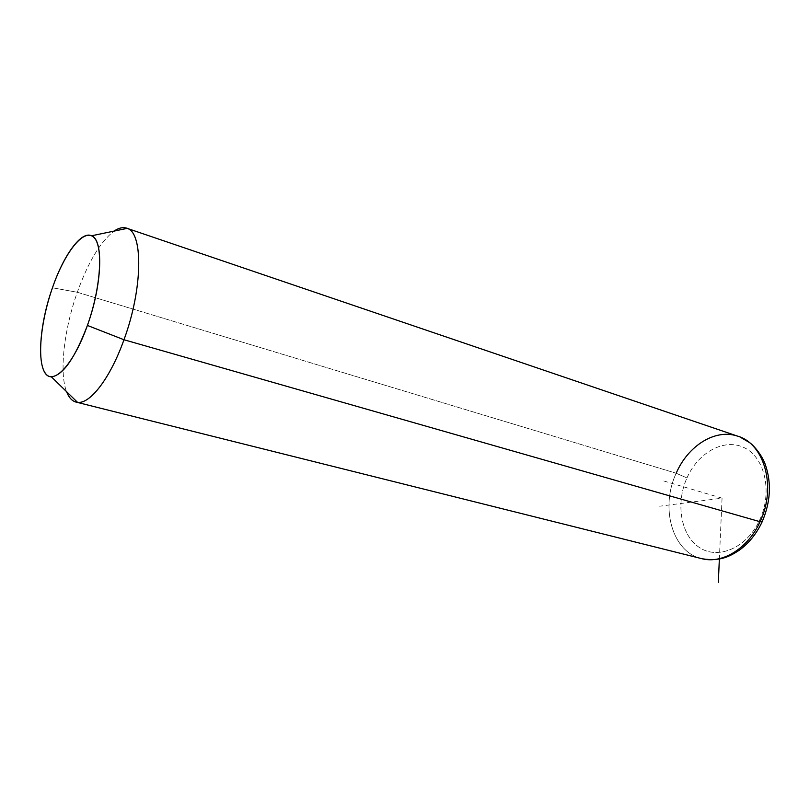 <?xml version="1.0" encoding="UTF-8"?>
<svg xmlns="http://www.w3.org/2000/svg" width="810" height="810" viewBox="0 0 810 810"><rect width="100%" height="100%" fill="white"/><g stroke="black" fill="none" stroke-linecap="round" stroke-linejoin="round"><path stroke-width="0.61" stroke-dasharray="4.05 3.04" d="M77.304 292.258L52.458 287.793L77.304 292.258C88.27 261.873 100.521 241.491 114.058 231.103C100.521 241.491 88.27 261.873 77.304 292.258C64.051 329.508 59.059 372.57 66.582 391.675C59.059 372.57 64.051 329.508 77.304 292.258L676.178 473.242L77.304 292.258M676.178 473.242L686.961 477.93C675.398 503.536 680.775 535.643 699.648 547.671C718.318 560.085 747.103 547.712 759.74 519.888C772.669 492.217 764.984 457.893 744.785 447.95C724.758 437.582 698.26 452.172 686.961 477.93L676.178 473.242C659.917 507.748 672.32 552.673 702.219 558.779C672.32 552.673 659.917 507.748 676.178 473.242C687.903 445.945 714.876 428.581 737.242 436.023L740.036 437.035M686.961 477.93C698.26 452.172 724.758 437.582 744.785 447.95C764.984 457.893 772.669 492.217 759.74 519.888L762.21 521.64L759.74 519.888C747.103 547.712 718.318 560.085 699.648 547.671C680.775 535.643 675.398 503.536 686.961 477.93M719.361 559.011L722.054 498.16L659.674 506.22M722.054 498.16L663.238 480.826"/><path stroke-width="1.21" d="M52.458 287.793C37.604 329.194 36.187 376.893 51.334 376.802C62.815 375.546 74.834 358.425 87.409 325.438L123.97 339.744C110.332 378.078 90.123 404.251 77.537 402.357C72.758 401.8 69.113 398.247 66.582 391.675C68.911 397.74 72.222 401.254 76.504 402.205C89.029 405.557 109.937 379.212 123.97 339.744L87.409 325.438C102.202 284.806 103.71 239.709 91.57 235.781C81.284 230.648 63.646 255.079 52.458 287.793C64.436 253.084 83.228 228.521 93.292 236.874C103.548 244.63 101.179 286.963 87.409 325.438C73.791 364.054 53.784 385.519 45.38 373.299C36.754 361.635 40.358 322.39 52.458 287.793M114.058 231.103C118.938 227.782 123.312 226.871 127.18 228.379C143.4 232.814 142.742 289.048 123.97 339.744L760.043 521.721C748.116 548.37 722.611 563.962 702.219 558.779C722.611 563.962 748.116 548.37 760.043 521.721L123.97 339.744C143.208 287.844 143.299 230.678 126.198 228.035C122.563 227.053 118.513 228.076 114.058 231.103M126.198 228.035L737.242 436.023C764.164 443.151 776.881 486.952 760.043 521.721C776.881 486.952 764.164 443.151 737.242 436.023C714.876 428.581 687.903 445.945 676.178 473.242M762.21 521.64L760.043 521.721L762.21 521.64C770.583 501.987 771.636 482.993 765.349 464.656C762.119 455.433 754.08 445.763 749.716 442.675L740.036 437.035M719.361 559.011L718.328 582.339M51.334 376.802L77.537 402.357M91.57 235.781L127.18 228.379M762.007 522.096C756.398 533.942 748.764 543.358 739.115 550.344C729.526 556.49 720.384 561.603 702.219 558.779L76.504 402.205"/></g></svg>
